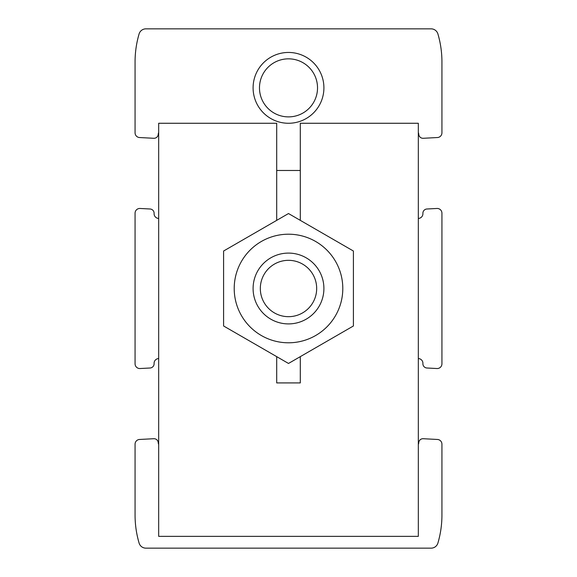 <?xml version="1.0" encoding="UTF-8"?>
<svg xmlns="http://www.w3.org/2000/svg" width="577" height="577" viewBox="0 0 577 577"><rect width="100%" height="100%" fill="white"/><g stroke="black" fill="none" stroke-linecap="round" stroke-linejoin="round"><path stroke-width="0.87" d="M158.675 218.445A4.724 4.724 0 0 1 154.095 213.476A4.248 4.248 0 0 0 150.07 208.997L140.038 208.47A4.724 4.724 0 0 0 135.068 213.187L135.068 363.813A4.724 4.724 0 0 0 140.038 368.53L150.07 368.003A4.248 4.248 0 0 0 154.095 363.524A4.724 4.724 0 0 1 158.675 358.555M153.778 438.715L139.547 439.465L153.778 438.715A4.248 4.248 0 0 1 158.242 442.747A4.724 4.724 0 0 0 158.675 444.492M139.547 439.465A4.724 4.724 0 0 0 135.068 444.175L135.068 515.102A99.136 99.136 0 0 0 139.093 543.065A7.083 7.083 0 0 0 145.887 548.15L431.113 548.15A7.083 7.083 0 0 0 437.907 543.065A99.136 99.136 0 0 0 441.932 515.102L441.932 444.175A4.724 4.724 0 0 0 437.453 439.465L423.222 438.715A4.248 4.248 0 0 0 418.758 442.747A4.724 4.724 0 0 1 418.325 444.492M426.93 368.003L436.962 368.53L426.93 368.003A4.248 4.248 0 0 1 422.905 363.524A4.724 4.724 0 0 0 418.325 358.555M436.962 368.53A4.724 4.724 0 0 0 441.932 363.813L441.932 335.706M441.932 241.294L441.932 213.187A4.724 4.724 0 0 0 436.962 208.47L426.93 208.997A4.248 4.248 0 0 0 422.905 213.476A4.724 4.724 0 0 1 418.325 218.445M423.222 138.285L437.453 137.535L423.222 138.285A4.248 4.248 0 0 1 418.758 134.253A4.724 4.724 0 0 0 418.325 132.508M437.453 137.535A4.724 4.724 0 0 0 441.932 132.825L441.932 99.662M158.675 132.508A4.724 4.724 0 0 0 158.242 134.253A4.248 4.248 0 0 1 153.778 138.285L139.547 137.535L153.778 138.285M441.932 132.825L441.932 61.898A99.136 99.136 0 0 0 437.907 33.935A7.083 7.083 0 0 0 431.113 28.85L145.887 28.85A7.083 7.083 0 0 0 139.093 33.935A99.136 99.136 0 0 0 135.068 61.898L135.068 132.825A4.724 4.724 0 0 0 139.547 137.535M135.068 132.825L135.068 99.662M135.068 477.338L135.068 444.175M135.068 363.813L135.068 335.706M135.068 241.294L135.068 213.187M441.932 363.813L441.932 213.187M441.932 477.338L441.932 444.175M253.094 87.863A35.406 35.406 0 0 1 306.207 57.195A35.406 35.406 0 0 1 306.207 118.523A35.406 35.406 0 0 1 253.094 87.863M140.038 368.53L150.07 368.003M437.453 439.465L423.222 438.715M436.962 208.47L426.93 208.997M150.07 208.997L140.038 208.47M259.477 87.863A29.023 29.023 0 0 1 303.012 62.727A29.023 29.023 0 0 1 303.012 112.998A29.023 29.023 0 0 1 259.477 87.863M288.5 260.328A28.172 28.172 0 0 1 312.9 302.586A28.172 28.172 0 0 1 264.1 302.586A28.172 28.172 0 0 1 288.5 260.328M288.5 253.094A35.406 35.406 0 0 1 319.16 306.207A35.406 35.406 0 0 1 257.84 306.207A35.406 35.406 0 0 1 288.5 253.094M234.212 288.5A54.288 54.288 0 0 1 315.648 241.482A54.288 54.288 0 0 1 315.648 335.518A54.288 54.288 0 0 1 234.212 288.5M223.587 288.5L223.587 325.976L288.5 363.452L353.412 325.976L353.412 251.024L288.5 213.548L223.587 251.024L223.587 288.5M276.7 220.356L276.7 123.269L158.675 123.269L158.675 536.35L418.325 536.35L418.325 123.269L300.3 123.269L300.3 220.356M276.7 356.644L276.7 382.919L300.3 382.919L300.3 356.644M300.3 170.475L276.7 170.475"/></g></svg>

